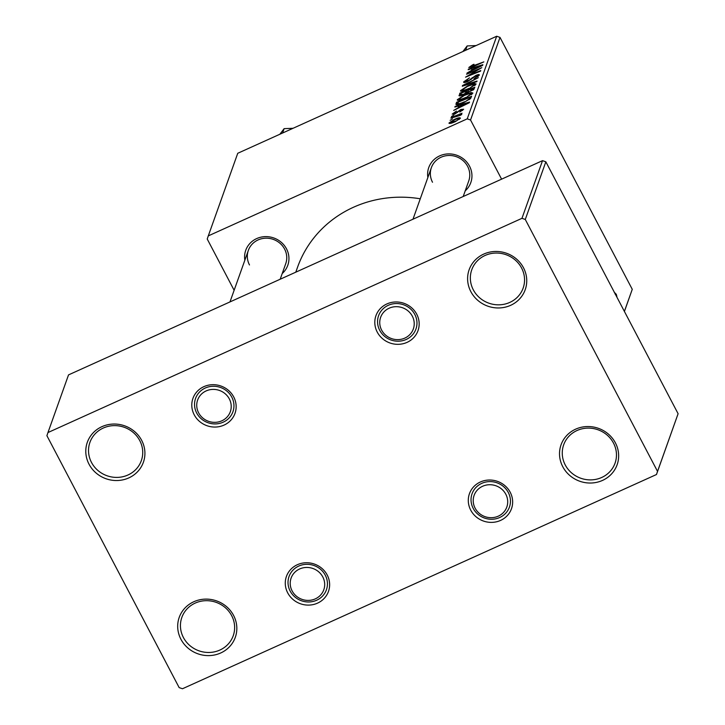 <?xml version="1.0" encoding="UTF-8"?>
<svg xmlns="http://www.w3.org/2000/svg" width="725" height="725" viewBox="0 0 725 725"><rect width="100%" height="100%" fill="white"/><g stroke="black" fill="none" stroke-linecap="round" stroke-linejoin="round"><path stroke-width="1.09" d="M562.754 466.683A29.752 28.048 19.6 0 1 575.641 429.164A29.752 28.048 19.6 0 1 615.416 442.884A29.752 28.048 19.6 0 1 602.538 480.403A29.752 28.048 19.6 0 1 562.754 466.683M613.504 443.093A27.278 25.71 -160.4 0 0 587.359 428.122A27.278 25.71 -160.4 0 0 563.669 444.842A27.278 25.71 -160.4 0 0 565.228 464.915A27.278 25.71 -160.4 0 0 591.373 479.877A27.278 25.71 -160.4 0 0 615.054 463.166A27.278 25.71 -160.4 0 0 613.504 443.093M470.842 291.622A29.752 28.048 19.6 0 1 483.729 254.094A29.752 28.048 19.6 0 1 523.513 267.815A29.752 28.048 19.6 0 1 510.627 305.334A29.752 28.048 19.6 0 1 470.842 291.622M521.592 268.032A27.278 25.71 -160.4 0 0 495.447 253.061A27.278 25.71 -160.4 0 0 471.757 269.782A27.278 25.71 -160.4 0 0 473.316 289.846A27.278 25.71 -160.4 0 0 499.462 304.817A27.278 25.71 -160.4 0 0 523.151 288.097A27.278 25.71 -160.4 0 0 521.592 268.032M89.021 464.19A29.752 28.048 19.6 0 1 101.899 426.672A29.752 28.048 19.6 0 1 141.683 440.392A29.752 28.048 19.6 0 1 128.796 477.911A29.752 28.048 19.6 0 1 89.021 464.19M139.762 440.601A27.278 25.71 -160.4 0 0 113.626 425.638A27.278 25.71 -160.4 0 0 89.936 442.35A27.278 25.71 -160.4 0 0 91.486 462.423A27.278 25.71 -160.4 0 0 117.631 477.394A27.278 25.71 -160.4 0 0 141.321 460.674A27.278 25.71 -160.4 0 0 139.762 440.601M180.924 639.26A29.752 28.048 19.6 0 1 193.811 601.741A29.752 28.048 19.6 0 1 233.595 615.452A29.752 28.048 19.6 0 1 220.708 652.98A29.752 28.048 19.6 0 1 180.924 639.26M231.674 615.67A27.278 25.71 -160.4 0 0 205.538 600.699A27.278 25.71 -160.4 0 0 181.848 617.419A27.278 25.71 -160.4 0 0 183.398 637.493A27.278 25.71 -160.4 0 0 209.543 652.455A27.278 25.71 -160.4 0 0 233.233 635.743A27.278 25.71 -160.4 0 0 231.674 615.67M427.859 177.498A22.321 21.034 19.6 0 1 442.975 154.688A22.321 21.034 19.6 0 1 469.528 166.161A22.321 21.034 19.6 0 1 465.233 190.829M463.202 196.511L468.74 180.969A19.838 18.705 -160.4 0 0 467.616 166.369A19.838 18.705 -160.4 0 0 448.603 155.485A19.838 18.705 -160.4 0 0 431.375 167.638A19.838 18.705 -160.4 0 0 432.508 182.238M244.842 260.221A22.321 21.034 19.6 0 1 259.958 237.41A22.321 21.034 19.6 0 1 286.52 248.874A22.321 21.034 19.6 0 1 282.215 273.542M280.185 279.225L285.732 263.683A19.838 18.705 -160.4 0 0 284.599 249.092A19.838 18.705 -160.4 0 0 265.586 238.199A19.838 18.705 -160.4 0 0 248.358 250.361A19.838 18.705 -160.4 0 0 249.491 264.96M287.698 592.851A22.321 21.034 19.6 0 1 297.368 564.712A22.321 21.034 19.6 0 1 327.202 574.998A22.321 21.034 19.6 0 1 317.541 603.137A22.321 21.034 19.6 0 1 287.698 592.851M325.289 575.206A19.838 18.705 -160.4 0 0 306.276 564.322A19.838 18.705 -160.4 0 0 289.048 576.484A19.838 18.705 -160.4 0 0 290.172 591.074A19.838 18.705 -160.4 0 0 309.185 601.967A19.838 18.705 -160.4 0 0 326.413 589.806A19.838 18.705 -160.4 0 0 325.289 575.206A19.838 18.705 19.6 0 1 326.413 589.806A19.838 18.705 19.6 0 1 309.185 601.967A19.838 18.705 19.6 0 1 290.172 591.074A19.838 18.705 19.6 0 1 289.048 576.484A19.838 18.705 19.6 0 1 306.276 564.322A19.838 18.705 19.6 0 1 325.289 575.206M470.715 510.128A22.321 21.034 19.6 0 1 480.376 481.989A22.321 21.034 19.6 0 1 510.219 492.284A22.321 21.034 19.6 0 1 500.549 520.423A22.321 21.034 19.6 0 1 470.715 510.128M508.298 492.493A19.838 18.705 -160.4 0 0 489.284 481.608A19.838 18.705 -160.4 0 0 472.057 493.761A19.838 18.705 -160.4 0 0 473.189 508.361A19.838 18.705 -160.4 0 0 492.202 519.245A19.838 18.705 -160.4 0 0 509.43 507.092A19.838 18.705 -160.4 0 0 508.298 492.493A19.838 18.705 19.6 0 1 509.43 507.092A19.838 18.705 19.6 0 1 492.202 519.245A19.838 18.705 19.6 0 1 473.189 508.361A19.838 18.705 19.6 0 1 472.057 493.761A19.838 18.705 19.6 0 1 489.284 481.608A19.838 18.705 19.6 0 1 508.298 492.493M377.236 332.077A22.321 21.034 19.6 0 1 386.896 303.938A22.321 21.034 19.6 0 1 416.739 314.224A22.321 21.034 19.6 0 1 407.069 342.363A22.321 21.034 19.6 0 1 377.236 332.077M414.818 314.442A19.838 18.705 -160.4 0 0 395.805 303.558A19.838 18.705 -160.4 0 0 378.577 315.71A19.838 18.705 -160.4 0 0 379.71 330.31A19.838 18.705 -160.4 0 0 398.723 341.194A19.838 18.705 -160.4 0 0 415.951 329.032A19.838 18.705 -160.4 0 0 414.818 314.442A19.838 18.705 19.6 0 1 415.951 329.032A19.838 18.705 19.6 0 1 398.723 341.194A19.838 18.705 19.6 0 1 379.71 330.31A19.838 18.705 19.6 0 1 378.577 315.71A19.838 18.705 19.6 0 1 395.805 303.558A19.838 18.705 19.6 0 1 414.818 314.442M194.218 414.8A22.321 21.034 19.6 0 1 203.888 386.652A22.321 21.034 19.6 0 1 233.722 396.947A22.321 21.034 19.6 0 1 224.061 425.086A22.321 21.034 19.6 0 1 194.218 414.8M231.801 397.155A19.838 18.705 -160.4 0 0 212.797 386.271A19.838 18.705 -160.4 0 0 195.569 398.424A19.838 18.705 -160.4 0 0 196.692 413.023A19.838 18.705 -160.4 0 0 215.706 423.907A19.838 18.705 -160.4 0 0 232.933 411.755A19.838 18.705 -160.4 0 0 231.801 397.155A19.838 18.705 19.6 0 1 232.933 411.755A19.838 18.705 19.6 0 1 215.706 423.907A19.838 18.705 19.6 0 1 196.692 413.023A19.838 18.705 19.6 0 1 195.569 398.424A19.838 18.705 19.6 0 1 212.797 386.271A19.838 18.705 19.6 0 1 231.801 397.155M460.148 115.402L450.914 118.157L451.122 117.586L462.052 113.209L459.587 114.677L461.771 114.468L460.185 115.384M451.503 116.517L453.85 115.076L451.503 116.517M456.451 104.753L455.998 103.892L456.578 102.279L471.612 96.262L470.679 98.401L464.163 102.361C460.23 104.164 457.529 104.907 456.052 104.599L455.998 103.892L456.052 104.599M457.638 100.304L457.33 99.706L464.634 94.83L471.168 92.51L472.908 93.081L465.396 98.056C460.52 100.267 457.828 100.82 457.33 99.706L457.321 100.086M460.873 91.241L460.556 90.643L467.87 85.767L474.404 83.438L476.144 84.009L468.631 88.985C463.746 91.196 461.055 91.749 460.556 90.643L460.556 91.015M465.459 81.109L469.039 80.303L475.763 75.482C478.364 74.367 479.542 74.258 479.298 75.164L473.942 78.916L477.512 75.953L475.654 76.007L467.589 81.553C464.743 82.75 463.438 82.858 463.683 81.88L469.483 77.847L465.459 81.109L465.867 82.233M477.893 76.696L477.521 75.654L478.02 76.605M470.597 66.718L483.856 61.897L472.637 66.881L468.812 67.498L472.6 64.851L473.978 64.262L473.978 64.742L470.597 66.718L470.942 67.516M496.688 36.25L237.746 153.283L208.292 235.888L467.235 118.855L496.688 36.25L500.005 37.392L470.543 119.997L467.235 118.855M468.178 69.736L468.395 69.12L482.859 64.706L482.614 65.404L466.982 73.089L471.44 70.443L472.129 68.512L468.178 69.736M466.574 74.231L481.808 67.642L468.006 75.699L480.766 70.561L480.566 71.141L465.532 77.158L479.325 69.111L466.574 74.231M462.305 86.221L462.559 85.496L478.219 77.72L464.589 84.952L477.032 81.046L476.814 81.662L462.305 86.221M459.288 95.881L459.813 93.208L474.839 87.19L473.815 89.456L463.248 94.803C460.438 96.017 459.034 96.217 459.034 95.392L459.025 95.709M454.865 107.073L455.092 106.457L469.546 102.044L469.302 102.742L453.669 110.427L458.127 107.78L458.816 105.841L454.865 107.073M453.569 113.535L456.034 112.946L460.873 109.484L463.638 109.239L459.786 112.058L462.242 109.847L459.994 110.408L454.938 114.015L452.183 114.133L456.451 111.07L453.569 113.535L453.913 114.423M462.568 110.454L462.251 109.693L462.632 110.408M450.134 120.341L452.491 118.9L450.134 120.341M449.255 123.431L449.029 122.987L453.959 119.625C457.874 117.812 460.031 117.341 460.438 118.202L455.3 121.637C451.539 123.368 449.446 123.812 449.029 122.987L449.02 123.268M614.147 292.139L616.277 294.314L616.875 296.489L615.054 293.915M624.388 311.406L632.263 289.32L500.005 37.392M501.6 179.157L470.543 119.997M632.263 289.32L624.415 311.46M234.13 290.272L207.223 239.014L208.292 235.888M542.527 160.66L68.531 374.888L47.968 432.553L521.964 218.325L542.527 160.66L545.843 161.802L525.281 219.467L521.964 218.325M657.539 471.395L678.102 413.721L656.469 474.522L657.539 471.395L525.281 219.467M678.102 413.721L545.843 161.802M47.968 432.553L46.898 435.68L179.157 687.608L182.473 688.75L656.469 474.522M295.782 272.174L297.576 267.163A114.07 107.527 19.6 0 1 420.264 198.786M468.649 69.591L468.395 69.12M472.99 70.135L472.129 68.512M478.101 66.7L473.815 68.005L473.262 69.555L481.083 65.739L478.101 66.7M472.528 78.3L472.174 77.638M462.849 86.048L462.559 85.496M464.834 85.423L464.589 84.952M475.274 85.097L474.404 83.438M474.739 85.532L473.062 84.417L467.589 86.366L462.342 89.873L462.849 91.087M469.202 88.722L474.358 84.535L474.839 85.45M462.342 89.873C462.94 90.616 465.16 90.108 469.002 88.341M461.082 95.627L459.813 93.208M472.881 88.468L468.196 90.344L468.169 91.903L470.208 91.241L472.881 88.468L473.543 89.728M472.936 90.199L472.537 89.438M468.45 92.438L467.87 91.268M467.326 92.746L466.438 91.051L461.363 93.081L460.864 94.667L461.327 95.555L460.919 94.767M466.365 92.936L466.438 91.051M463.692 94.594L466.012 92.247M460.864 94.667L463.493 94.223M472.038 94.159L471.168 92.51M471.504 94.603L469.827 93.489L464.362 95.428L459.106 98.935L459.614 100.15M465.967 97.793L471.123 93.607L471.603 94.522M459.106 98.935C459.704 99.688 461.925 99.171 465.767 97.413M455.336 106.928L455.092 106.457M459.677 107.472L458.816 105.841M464.788 104.037L460.502 105.343L459.949 106.892L467.77 103.077L464.788 104.037M457.81 104.617L456.578 102.279M470.308 98.781L469.646 97.531L458.127 102.153L458.318 104.5M469.111 99.706L469.646 97.531M464.662 102.125L468.839 99.189M457.865 102.877C457.729 104.201 459.922 103.829 464.462 101.745M459.342 119.371L459.052 118.646L459.405 119.326M455.708 121.447L459.052 118.809C458.472 118.356 456.759 118.791 453.923 120.114L450.415 122.362L450.832 123.295M450.415 122.362L455.508 121.066M505.823 494.26A17.355 16.367 -160.4 0 0 482.623 486.257A17.355 16.367 -160.4 0 0 475.102 508.153A17.355 16.367 -160.4 0 0 498.311 516.155A17.355 16.367 -160.4 0 0 505.823 494.26M322.815 576.982A17.355 16.367 -160.4 0 0 299.606 568.98A17.355 16.367 -160.4 0 0 292.093 590.866A17.355 16.367 -160.4 0 0 315.303 598.868A17.355 16.367 -160.4 0 0 322.815 576.982M381.622 330.093A17.355 16.367 -160.4 0 0 404.831 338.095A17.355 16.367 -160.4 0 0 412.344 316.209A17.355 16.367 -160.4 0 0 389.144 308.207A17.355 16.367 -160.4 0 0 381.622 330.093M198.614 412.815A17.355 16.367 -160.4 0 0 221.814 420.817A17.355 16.367 -160.4 0 0 229.336 398.931A17.355 16.367 -160.4 0 0 206.127 390.929A17.355 16.367 -160.4 0 0 198.614 412.815M282.578 133.019L284.127 128.66L293.036 128.289M279.877 134.243L284.127 128.66M465.586 50.306L467.145 45.947L476.053 45.575M462.894 51.52L467.145 45.947M471.168 79.487L470.824 78.826M467.806 84.49L467.552 84.009M469.8 99.207L469.356 98.355M457.557 112.438L457.285 111.922M467.824 91.767L468.223 92.51M412.987 219.204L431.375 167.638M248.358 250.361L229.979 301.917"/></g></svg>
